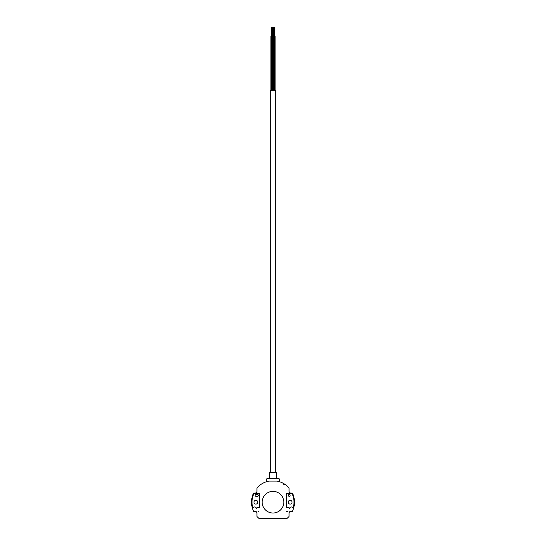 <?xml version="1.0" encoding="UTF-8"?>
<svg xmlns="http://www.w3.org/2000/svg" width="546" height="546" viewBox="0 0 546 546"><rect width="100%" height="100%" fill="white"/><g stroke="black" fill="none" stroke-linecap="round" stroke-linejoin="round"><path stroke-width="0.82" d="M288.336 495.427A0.901 0.901 0 0 0 289.237 496.328A0.901 0.901 0 0 0 290.138 495.427A0.901 0.901 0 0 0 289.237 494.519A0.901 0.901 0 0 0 288.336 495.427M288.247 502.19A1.897 1.897 0 0 0 290.138 504.088A1.897 1.897 0 0 0 292.035 502.19A1.897 1.897 0 0 0 290.138 500.293A1.897 1.897 0 0 0 288.247 502.19M253.965 502.19A1.897 1.897 0 0 0 255.862 504.088A1.897 1.897 0 0 0 257.753 502.19A1.897 1.897 0 0 0 255.862 500.293A1.897 1.897 0 0 0 253.965 502.19M258.34 495.427A0.901 0.901 0 0 0 257.439 494.519L256.088 494.519A0.901 0.901 0 0 0 255.18 495.427A0.901 0.901 0 0 0 256.088 496.328L257.439 496.328A0.901 0.901 0 0 0 258.34 495.427M270.29 472.42L270.29 90.452L275.71 90.452L275.71 472.42M270.898 90.452L270.898 36.323L272.338 36.323L272.338 90.452M273.703 36.323L273.703 90.452L273.73 36.323L275.109 36.323L275.109 90.452M272.502 90.452L272.502 36.323L273.498 36.323L273.498 90.452M274.72 36.323L274.72 90.452M271.348 36.323L271.348 90.452M271.123 36.323L271.123 27.3L272.085 27.3L272.085 36.323M272.727 36.323L272.727 27.3L273.273 27.3L273.273 36.323M273.928 36.323L273.928 27.3L274.495 27.3L274.495 36.323M273.955 27.3L273.955 36.323M271.601 27.3L271.601 36.323M274.495 27.3L274.884 27.3L274.884 36.323M276.61 478.371L276.61 472.42L269.39 472.42L269.39 478.371M252.027 502.19A20.973 20.973 0 0 0 252.941 508.319A1.802 1.802 0 0 1 256.49 508.797A2.252 2.252 0 0 1 258.565 507.425L259.65 507.425L259.65 493.393L253.958 493.393A20.973 20.973 0 0 0 252.027 502.19M289.51 508.776A1.802 1.802 0 0 1 293.059 508.319A20.973 20.973 0 0 0 292.042 493.393L286.35 493.393L286.35 507.425L287.435 507.425A2.252 2.252 0 0 1 289.51 508.797A1.802 1.802 0 0 1 289.51 508.776M291.939 511.302L292.444 511.302A21.471 21.471 0 0 0 292.444 493.079L290.861 493.079A1.802 1.802 0 0 1 289.059 491.277L289.059 487.94A21.471 21.471 0 0 0 276.918 481.081A21.471 21.471 0 0 1 279.299 481.661A0.362 0.362 0 0 0 279.764 481.319L279.764 479.019A24.14 24.14 0 0 0 276.924 478.371L269.076 478.371A24.14 24.14 0 0 0 266.236 479.019L266.236 481.319A0.362 0.362 0 0 0 266.701 481.661A21.471 21.471 0 0 1 269.076 481.081L276.924 481.081M269.076 481.081L269.082 481.081A21.471 21.471 0 0 0 256.941 487.94L256.941 491.277A1.802 1.802 0 0 1 255.139 493.079L253.556 493.079A21.471 21.471 0 0 0 253.556 511.302L255.139 511.302A1.802 1.802 0 0 1 256.941 513.103L256.941 516.441A21.471 21.471 0 0 0 259.275 518.7L286.725 518.7A21.471 21.471 0 0 0 289.059 516.441L289.059 513.103A1.802 1.802 0 0 1 290.861 511.302L292.444 511.302M262.176 502.19A10.824 10.824 0 0 0 273 513.015A10.824 10.824 0 0 0 283.824 502.19A10.824 10.824 0 0 0 273 491.366A10.824 10.824 0 0 0 262.176 502.19M283.183 483.968L284.848 484.937L283.633 484.125A0.901 0.901 0 0 0 283.183 483.968A0.901 0.901 0 0 1 283.633 484.125M286.534 511.486L287.435 511.486A1.802 1.802 0 0 0 287.94 511.411L286.534 511.486M258.06 511.411A1.802 1.802 0 0 0 258.565 511.486A1.802 1.802 0 0 1 258.06 511.411L258.565 511.486M289.059 516.441L289.059 515.752"/></g></svg>
